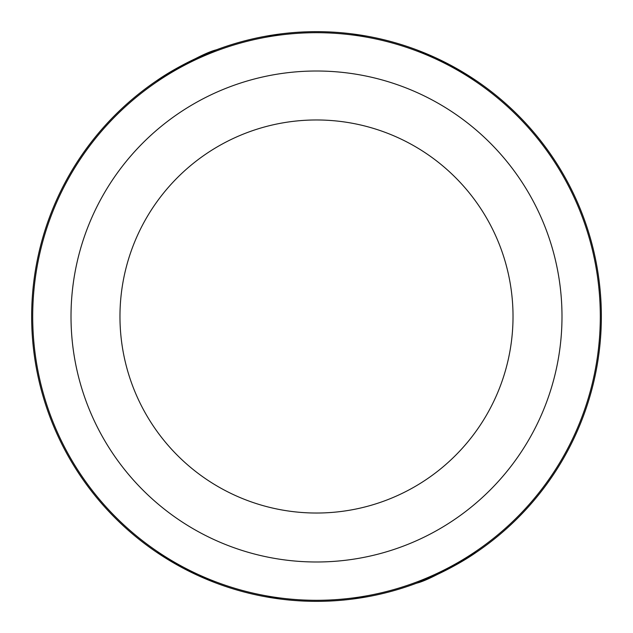 <?xml version="1.0" encoding="UTF-8"?>
<svg xmlns="http://www.w3.org/2000/svg" width="633" height="633" viewBox="0 0 633 633"><rect width="100%" height="100%" fill="white"/><g stroke="black" fill="none" stroke-linecap="round" stroke-linejoin="round"><path stroke-width="0.95" d="M281.764 33.778L264.396 36.453L281.764 33.778M357.036 34.546A284.85 284.85 0 0 1 362.163 35.337A284.85 284.85 0 0 1 366.048 35.994L351.236 33.778M351.236 599.222L368.604 596.547L351.236 599.222M281.764 599.222L264.396 596.547L281.764 599.222M601.35 316.5A284.85 284.85 0 0 1 316.5 601.35A284.85 284.85 0 0 1 31.65 316.5A284.85 284.85 0 0 1 316.5 31.65A284.85 284.85 0 0 1 601.35 316.5M435.314 57.611L416.989 49.96M420.257 51.218L434.974 57.461L450.166 64.962L434.974 57.461L420.257 51.218L434.974 57.461L450.166 64.962L475.747 80.32M368.604 36.453A284.85 284.85 0 0 1 476.728 80.984L468.214 75.414L476.728 80.984A284.85 284.85 0 0 1 476.728 552.016L455.293 565.245L435.116 575.476M450.166 568.038L434.974 575.539L417.258 582.938M468.214 557.586L476.728 552.016C446.13 570.578 426.128 580.959 416.72 583.135C410.738 585.39 446.977 572.881 476.728 552.016C446.13 570.578 426.128 580.959 416.72 583.135C410.738 585.39 446.977 572.881 476.728 552.016A284.85 284.85 0 0 1 368.604 596.547M210.48 52.112A284.85 284.85 0 0 0 198.026 57.461A284.85 284.85 0 0 0 197.686 57.611A284.85 284.85 0 0 0 156.272 80.984C186.87 62.422 206.872 52.041 216.28 49.865C222.262 47.61 186.023 60.119 156.272 80.984C186.87 62.422 206.872 52.041 216.28 49.865C222.262 47.61 186.023 60.119 156.272 80.984L182.834 64.962L198.026 57.461L216.011 49.96M209.373 580.437A284.85 284.85 0 0 1 198.026 575.539A284.85 284.85 0 0 1 197.686 575.389L216.011 583.04M212.743 581.782L198.026 575.539L182.834 568.038L156.272 552.016L182.834 568.038L198.026 575.539L212.743 581.782L198.026 575.539L182.834 568.038M164.786 557.586L156.272 552.016A284.85 284.85 0 0 0 197.686 575.389M216.803 49.667L216.803 49.667A284.85 284.85 0 0 1 264.396 36.453M268.099 35.788A284.85 284.85 0 0 1 272.372 35.092A284.85 284.85 0 0 1 277.745 34.301M277.745 598.699A284.85 284.85 0 0 1 268.099 597.212M264.396 596.547A284.85 284.85 0 0 1 216.803 583.333L216.803 583.333M513.023 316.5A196.523 196.523 0 0 0 218.235 146.302A196.523 196.523 0 0 0 218.235 486.698A196.523 196.523 0 0 0 513.023 316.5M561.993 316.5A245.493 245.493 0 0 1 193.753 529.101A245.493 245.493 0 0 1 193.753 103.899A245.493 245.493 0 0 1 561.993 316.5M600.306 316.5A283.806 283.806 0 0 0 174.597 70.722A283.806 283.806 0 0 0 174.597 562.278A283.806 283.806 0 0 0 600.306 316.5"/></g></svg>
